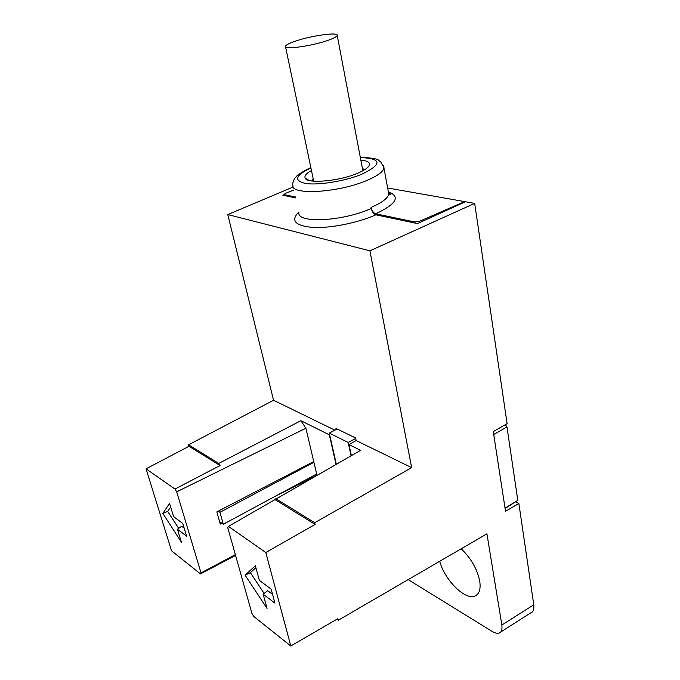 <?xml version="1.0" encoding="UTF-8"?>
<svg xmlns="http://www.w3.org/2000/svg" width="680" height="680" viewBox="0 0 680 680"><rect width="100%" height="100%" fill="white"/><g stroke="black" fill="none" stroke-linecap="round" stroke-linejoin="round"><path stroke-width="1.02" d="M387.668 187.994L464.678 201.603L419.237 221.4L414.894 222.011L415.072 223.074L417.452 223.575L465.46 201.739L474.683 203.371L369.911 250.818L227.766 214.574L293.258 186.957M505.104 508.529L517.803 500.344L505.044 508.156M515.746 502.01L518.857 503.481L505.529 511.292L493.272 431.604L507.11 423.666L474.683 203.371M493.714 434.477L506.974 426.929L517.803 500.344M506.974 426.929L505.35 424.677M464.678 201.603L464.746 202.062M295.443 196.97L284.376 194.65L284.572 195.568L282.854 195.202L284.444 194.531M284.376 194.65L285.09 193.502L293.93 190.026M414.894 222.011L375.692 213.792C396.474 204.017 400.699 196.673 388.348 191.76M419.237 221.4L419.458 222.666M295.647 197.897L284.572 195.568M415.072 223.074L375.887 214.812C357.858 222.861 330.675 228.335 313.063 227.469C295.146 225.828 290.368 220.694 298.732 212.058M375.887 214.812C373.626 213.987 372.079 211.862 371.238 208.429C343.077 221.493 296.616 223.66 298.86 212.508M371.238 208.429L371.042 207.417C371.9 210.876 373.447 213.001 375.692 213.792M290.793 646L265.786 552.509L228.438 526.405L227.749 527.646L251.931 613.445L253.776 616.446L290.793 646L337.892 618.673L338.274 620.236L336.898 619.25M228.438 526.405L360.57 450.347L348.976 444.584L351.381 455.591M408.161 579.615L492.142 631.414C495.38 633.233 497.752 633.751 499.248 632.952C501.483 632.349 502.35 629.706 501.865 625.031L486.923 533.842L338.274 620.236M336.03 464.355L329.358 434.843L300.892 420.69L305.898 428.238L316.965 475.235M235.356 554.634L201.033 572.917L200.489 573.903L235.577 555.415M300.892 420.69L218.739 463.429L220.056 465.528L174.972 489.039L146.055 468.835L188.998 446.284L188.572 444.796L273.547 400.256L227.766 214.574M146.055 468.835L171.53 550.792L200.489 573.903M439.731 561.272C444.601 580.065 465.486 600.908 475.192 595.927C479.383 593.869 480.887 588.88 479.697 580.966C477.122 568.896 470.951 558.169 461.202 548.794M275.213 499.698L315.129 524.424L265.786 552.509M315.129 524.424L314.712 522.716L411.647 467.627L369.911 250.818M500.471 632.179L530.91 612.79C533.213 612.119 534.165 609.45 533.774 604.8L518.857 503.481M271.15 589.118L274.924 603.117L263.143 594.192L267.045 608.43L245.089 575.161L255.349 565.735L259.352 580.354L271.15 589.118M411.647 467.627L356.167 440.555L348.976 444.584M314.712 522.716L275.842 498.704M336.209 429.505L335.971 428.434L355.606 437.954L356.167 440.555M218.739 463.429L188.572 444.796M334.9 430.185L273.547 400.256M305.898 428.238L176.69 491.835L174.972 489.039M221.926 523.285L220.294 524.101L216.818 511.896L313.743 461.55M316.948 475.192L275.273 496.281M201.033 572.917L176.69 491.835M177.438 529.227L186.618 536.188L182.775 523.456L173.595 516.638L169.541 503.353L162.869 513.46L181.398 542.207L177.438 529.227L181.645 526.277L184.203 528.19M188.998 446.284L220.056 465.528M162.869 513.46L167.696 511.368L170.646 506.965M178.679 528.351L167.696 511.368M272.561 594.328L267.69 590.682L263.143 594.192M264.129 593.428L250.384 572.688L245.089 575.161M250.384 572.688L255.884 567.681M311.78 180.965L313.183 178.763M362.389 168.359L364.523 169.813M360.817 160.072C367.736 160.744 370.515 162.605 369.147 165.656C367.684 168.198 363.502 170.867 356.626 173.655C337.875 181.424 306.858 183.897 305.133 178.024C304.232 175.882 306.34 173.392 311.457 170.535M310.922 167.969C295.307 175.363 293.454 180.523 305.371 183.439C317.713 185.462 343.587 181.424 360.621 174.726L361.352 174.437C382.5 164.262 382.16 158.61 360.332 157.488M337.161 429.012L329.298 433.109L348.168 442.45L351.075 455.77M336.311 464.193L329.298 433.109M355.708 438.447L348.168 442.45M316.668 473.986L223.321 524.263L219.598 521.654M218.254 511.147L219.938 512.312L313.913 462.306M219.938 512.312L223.321 524.263M326.383 40.885C309.876 46.427 283.602 49.81 285.438 46.282C286.025 44.82 289.791 42.959 296.735 40.698C312.936 35.343 338.75 31.917 337.229 35.453C336.727 36.848 333.115 38.658 326.383 40.885M310.879 167.748C306.06 169.311 296.063 175.916 296.327 176.562L295.026 178.041C294.958 177.794 292.077 182.665 292.885 185.24C290.368 195.185 336.345 192.993 365.194 181.135L366.019 180.804C377.459 176.052 383.452 171.683 383.996 167.688L380.622 161.806L378.87 160.556C378.097 158.916 371.9 157.828 360.289 157.284M383.52 165.725L388.705 193.732C388.221 197.982 382.33 202.546 371.042 207.417M388.399 192.023L388.705 193.732L390.702 194.905C391.085 194.531 390.354 193.8 388.526 192.712M533.774 604.8L501.865 625.031M477.275 594.507L475.192 595.927M368.33 166.804L369.147 165.656M308.941 180.387L305.133 178.024M313.692 181.178L285.549 46.818M362.848 170.782L337.229 35.453"/></g></svg>
